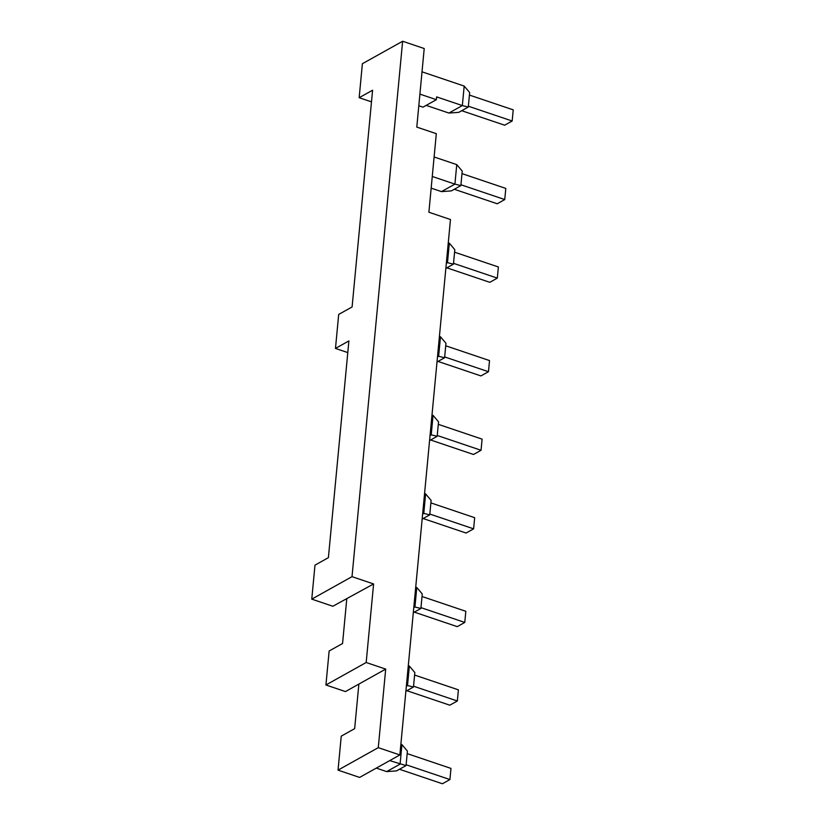 <?xml version="1.0" encoding="UTF-8"?>
<svg xmlns="http://www.w3.org/2000/svg" width="825" height="825" viewBox="0 0 825 825"><rect width="100%" height="100%" fill="white"/><g stroke="black" fill="none" stroke-linecap="round" stroke-linejoin="round"><path stroke-width="1.24" d="M352.017 576.665L402.631 41.25L424.215 48.531L416.79 127.091L436.312 133.681L428.887 212.242L450.471 219.522L399.857 754.947L378.273 747.656L385.698 669.096L366.176 662.506L373.601 583.956L352.017 576.665L311.767 599.136L332.836 606.251L373.601 583.956M422.008 71.827L464.186 86.068L462.34 105.569L436.642 96.896L436.384 99.681L419.904 94.112M371.487 101.867L359.174 97.711L362.381 63.721L402.631 41.25M359.174 97.711L372.591 90.214L352.1 306.952L338.683 314.438L335.476 348.428L348.892 340.931L328.402 557.659L314.985 565.156L311.767 599.136M346.768 598.929L342.561 643.51L329.144 650.997L325.927 684.987L366.176 662.506M325.927 684.987L345.458 691.577L385.698 669.096M358.875 684.08L354.657 728.65L341.241 736.148L338.033 770.127L378.273 747.656M338.033 770.127L359.607 777.418L399.857 754.947M448.264 242.818L449.326 243.179L454.812 249.666L453.441 264.155L447.49 262.68L449.326 243.179M434.115 156.977L456.751 164.618L454.915 184.119L432.269 176.478M426.174 105.383L448.924 113.056L458.803 112.334L468.291 107.033L469.662 92.544L464.186 86.068M436.384 99.681L422.967 107.168L418.801 105.765M347.789 352.584L335.476 348.428M439.416 336.425L440.478 336.786L438.642 356.276L437.58 355.926M415.718 587.142L416.78 587.493L414.944 606.994L413.872 606.633M408.293 665.692L409.355 666.053L407.509 685.554L406.447 685.193M376.293 768.096L386.667 771.602L400.084 764.115L401.93 744.614L407.416 751.09L406.044 765.579L389.709 760.609M400.868 744.253L401.93 744.614M431.991 414.975L433.053 415.336L431.217 434.837L430.145 434.476M430.052 435.487L431.217 434.837L437.168 436.312L438.539 421.823L433.053 415.336M422.72 513.037L423.782 513.397L425.628 493.897L424.566 493.536M422.627 514.047L423.782 513.397L429.743 514.862L431.114 500.383L425.628 493.897M413.779 607.643L414.944 606.994L420.894 608.468L422.266 593.979L416.78 587.493M406.354 686.204L407.509 685.554L413.469 687.019L414.841 672.54L409.355 666.053M446.428 262.319L447.49 262.68L446.325 263.33M437.477 356.926L438.642 356.276L444.593 357.751L445.964 343.262L440.478 336.786M456.751 164.618L462.237 171.105L460.866 185.594L454.915 184.119L441.499 191.617L431.166 188.131M448.924 113.056L462.34 105.569L468.291 107.033M406.044 765.579L396.557 770.88L386.667 771.602M429.577 440.55L437.168 436.312M422.153 519.1L429.743 514.862M413.304 612.707L420.894 608.468M405.879 691.268L413.469 687.019M445.851 268.393L453.441 264.155M437.002 361.989L444.593 357.751M441.499 191.617L451.378 190.895L460.866 185.594M469.425 95.071L513.232 109.859L512.17 121.007L504.653 125.204L461.711 110.715M512.17 121.007L468.373 106.219M454.575 252.192L498.372 266.97L497.32 278.118L489.792 282.315L446.861 267.826M497.32 278.118L453.523 263.33M462 173.632L505.797 188.42L504.745 199.557L497.228 203.765L454.286 189.265M504.745 199.557L460.948 184.769M445.727 345.788L489.524 360.577L488.472 371.714L480.944 375.922L438.013 361.422M488.472 371.714L444.675 356.936M422.029 596.506L465.826 611.294L464.774 622.432L457.246 626.639L414.315 612.14M464.774 622.432L420.967 607.643M414.604 675.056L458.401 689.844L457.349 700.992L449.821 705.189L406.89 690.7M457.349 700.992L413.542 686.204M407.168 753.617L450.976 768.405L449.924 779.553L442.396 783.75L399.465 769.261M449.924 779.553L406.117 764.765M438.302 424.349L482.099 439.127L481.047 450.275L473.519 454.482L430.588 439.983M481.047 450.275L437.25 435.487M430.877 502.899L474.674 517.688L473.622 528.835L466.094 533.033L423.163 518.543M473.622 528.835L429.815 514.047"/></g></svg>
